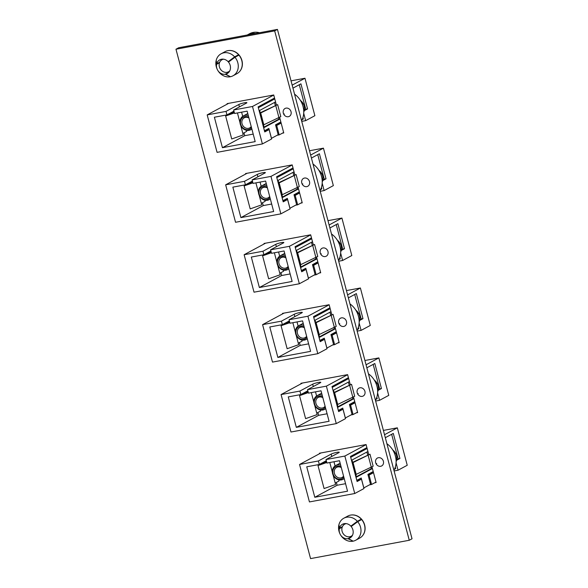 <?xml version="1.0" encoding="UTF-8"?>
<svg xmlns="http://www.w3.org/2000/svg" width="588" height="588" viewBox="0 0 588 588"><rect width="100%" height="100%" fill="white"/><g stroke="black" fill="none" stroke-linecap="round" stroke-linejoin="round"><path stroke-width="0.88" d="M395.695 457.332A8.754 7.578 -118.3 0 0 395.408 455.935A8.754 7.578 -118.3 0 0 395.048 454.877M376.122 463.873L376.32 464.182A4.483 3.881 -118.3 0 0 381.656 465.946A4.483 3.881 -118.3 0 0 383.369 461.205A4.483 3.881 -118.3 0 0 377.408 458.052A4.483 3.881 -118.3 0 0 375.695 462.793A4.483 3.881 -118.3 0 0 375.945 463.476L376.739 463.616L376.092 463.814M255.589 33.457A16.677 14.428 -118.3 0 0 247.533 34.832A16.677 14.428 -118.3 0 0 247.203 35.015M259.514 32.73A16.677 14.428 -118.3 0 0 249.606 33.714L247.533 34.832M223.543 59.19A6.843 5.924 -118.3 0 0 220.382 61.123A6.843 5.924 -118.3 0 0 219.309 66.525A6.843 5.924 -118.3 0 0 226.446 72.375L228.085 72.251A7.556 6.542 -118.3 0 0 228.975 72.111M231.26 60.02L228.137 61.696A7.82 6.762 -118.3 0 0 219.765 59.829A7.82 6.762 -118.3 0 0 216.715 63.82L219.728 62.196M221.999 59.153A7.556 6.542 -118.3 0 0 221.397 59.822L220.382 61.123M226.446 72.375A6.843 5.924 -118.3 0 0 229.79 70.81M396.077 462.844L398.025 470.231L407.234 465.277L397.334 427.821L383.391 430.409M299.542 464.476L309.435 501.931L354.748 493.516L344.855 456.06L326.009 459.559L338.784 452.686A4.432 0.595 -14.8 0 0 339.254 452.26A4.432 0.595 -14.8 0 0 335.902 452.554A4.432 0.595 -14.8 0 0 331.162 454.105L318.387 460.977L299.542 464.476L321.004 452.929M344.855 456.06L366.103 444.624M397.334 427.821L384.53 434.716M396.753 460.176L399.913 458.478L393.291 433.415L385.316 437.707M398.025 470.231L394.107 470.959M318.387 460.977L319.306 464.469L326.311 460.705M373.52 472.678L369.073 475.075L371.557 484.475L376.004 482.079M354.748 493.516L363.957 488.562L361.473 479.161L357.1 481.513L350.477 456.457L366.897 447.622M319.306 464.469L306.745 466.806L314.793 497.272L347.545 491.186L339.496 460.72L326.935 463.057L326.009 459.559M393.938 470.326A19.544 16.912 -118.3 0 0 395.408 456.097A19.544 16.912 -118.3 0 0 386.911 443.72M396.951 459.434L398.12 458.809L391.645 434.304M398.12 458.809L399.913 458.478M394.497 469.217L395.702 468.562L395.305 467.07M371.557 484.475L369.484 484.857M368.117 475.251L369.073 475.075M356.953 480.955L361.473 479.161M366.787 447.681L366.941 448.284M373.108 471.598L373.38 472.164M373.262 472.186L368.051 474.986M336.373 482.41L337.122 485.254L345.568 483.689M337.122 485.254L314.793 497.272M335.211 483.035L339.048 480.969L338.761 479.867M335.064 465.894L333.969 461.749M360.179 479.396L359.988 478.661M350.595 456.898L367.066 448.262M326.722 462.256L321.93 463.939L326.516 461.47M333.109 475.06L335.601 484.497L324.076 488.547L318.005 465.578L326.406 461.058M344.193 478.507A7.82 6.762 61.7 0 1 343.047 479.316A7.82 6.762 61.7 0 1 332.617 473.678A7.82 6.762 61.7 0 1 335.638 465.549A7.82 6.762 61.7 0 1 340.68 465.204M326.788 462.491L318.005 465.578M373.218 471.539L367.897 474.406L370.514 484.306L363.84 487.893L361.223 477.993L356.798 480.359M356.85 480.352L350.705 457.302M350.757 457.288L367.125 448.482M332.367 472.252L329.794 462.521M343.833 477.125A6.777 5.865 61.7 0 1 337.872 478.992A6.777 5.865 61.7 0 1 333.051 473.759A6.777 5.865 61.7 0 1 334.785 467.32A6.777 5.865 61.7 0 1 341.128 466.901M367.919 451.481L352.006 460.036L355.615 474.634L373.167 466.196L369.999 454.208L352.616 462.352M372.424 468.54L356.519 477.103L355.85 474.597M341.305 467.578A5.733 4.961 -118.3 0 0 336.63 467.379A5.733 4.961 -118.3 0 0 334.41 473.347A5.733 4.961 -118.3 0 0 342.062 477.478A5.733 4.961 -118.3 0 0 343.568 476.14M366.883 452.032L367.662 454.987M370.94 467.372L371.285 468.687L372.41 468.474M371.285 468.687L356.409 476.692M352.455 462.653L353.057 462.55L356.225 474.531M353.057 462.55L369.999 454.208M368.125 455.215L371.293 467.203M340.658 253.097L342.606 260.484L351.815 255.53L341.922 218.075L327.972 220.662M244.123 254.729L254.023 292.185L299.336 283.769L289.436 246.313L270.59 249.812L283.372 242.94A4.432 0.595 -14.8 0 0 283.842 242.513A4.432 0.595 -14.8 0 0 280.491 242.807A4.432 0.595 -14.8 0 0 275.743 244.358L262.968 251.23L244.123 254.729L265.585 243.182M289.436 246.313L310.692 234.877M341.922 218.075L329.111 224.969M341.334 250.429L344.494 248.731L337.88 223.675L329.905 227.96M342.606 260.484L338.688 261.212M262.968 251.23L263.887 254.729L270.899 250.958M318.101 262.932L313.654 265.328L316.138 274.728L320.585 272.332M299.336 283.769L308.538 278.815L306.054 269.414L301.681 271.766L295.066 246.71L311.478 237.875M263.887 254.729L251.326 257.059L259.374 287.525L292.126 281.439L284.077 250.973L271.516 253.31L270.59 249.812M338.519 260.58A19.544 16.912 -118.3 0 0 339.989 246.35A19.544 16.912 -118.3 0 0 331.492 233.973M341.532 249.694L342.701 249.062L336.226 224.557M342.701 249.062L344.494 248.731M339.078 259.47L340.283 258.823L339.893 257.324M316.138 274.728L314.065 275.111M312.706 265.504L313.654 265.328M301.534 271.215L306.054 269.414M311.368 237.934L311.53 238.537M317.689 261.858L317.968 262.417M317.843 262.439L312.632 265.239M280.954 272.663L281.703 275.507L290.149 273.942M281.703 275.507L259.374 287.525M279.792 273.288L283.629 271.222L283.342 270.12M279.653 256.155L278.558 252.002M304.76 269.649L304.569 268.914M295.183 247.158L311.647 238.515M271.303 252.509L266.511 254.192L271.097 251.73M277.69 265.32L280.182 274.75L268.657 278.8L262.593 255.831L270.987 251.311M288.781 268.76A7.82 6.762 61.7 0 1 287.635 269.569A7.82 6.762 61.7 0 1 277.198 263.939A7.82 6.762 61.7 0 1 280.226 255.802A7.82 6.762 61.7 0 1 285.261 255.457M271.369 252.744L262.593 255.831M317.799 261.792L312.478 264.659L315.094 274.559L308.421 278.153L305.804 268.253L301.379 270.612M301.431 270.605L295.286 247.555M295.338 247.541L311.706 238.735M276.948 262.505L274.375 252.781M288.414 267.378A6.777 5.865 61.7 0 1 282.453 269.245A6.777 5.865 61.7 0 1 277.639 264.019A6.777 5.865 61.7 0 1 279.374 257.573A6.777 5.865 61.7 0 1 285.709 257.154M312.5 241.734L296.587 250.29L300.203 264.894L317.748 256.449L314.58 244.461L297.205 252.612M317.013 258.801L301.1 267.356L300.439 264.85M285.893 257.831A5.733 4.961 -118.3 0 0 281.211 257.64A5.733 4.961 -118.3 0 0 278.991 263.6A5.733 4.961 -118.3 0 0 286.643 267.731A5.733 4.961 -118.3 0 0 288.149 266.393M311.464 242.285L312.25 245.24M315.521 257.625L315.866 258.94L316.991 258.727M315.866 258.94L300.99 266.945M297.036 252.906L297.638 252.803L300.806 264.791M297.638 252.803L314.58 244.461M312.706 245.468L315.874 257.456M346.251 523.621A6.843 5.924 -118.3 0 0 343.098 525.554A6.843 5.924 -118.3 0 0 342.098 531.273A6.843 5.924 -118.3 0 0 349.154 536.815L350.793 536.69A7.556 6.542 -118.3 0 0 351.683 536.55M353.969 524.459A7.556 6.542 -118.3 0 0 353.969 524.452L350.845 526.135A7.82 6.762 -118.3 0 0 342.473 524.268A7.82 6.762 -118.3 0 0 339.423 528.259L342.436 526.635M344.708 523.592A7.556 6.542 -118.3 0 0 344.105 524.253L343.098 525.554M349.154 536.815A6.843 5.924 -118.3 0 0 352.506 535.242M321.805 177.672A8.754 7.578 -118.3 0 0 321.518 176.275A8.754 7.578 -118.3 0 0 321.158 175.217M302.232 184.213L302.43 184.522A4.483 3.881 -118.3 0 0 307.767 186.286A4.483 3.881 -118.3 0 0 309.479 181.538A4.483 3.881 -118.3 0 0 303.518 178.392A4.483 3.881 -118.3 0 0 301.806 183.133A4.483 3.881 -118.3 0 0 302.056 183.816L302.849 183.956L302.203 184.147M359.128 323.01L361.083 330.397L370.286 325.443L360.393 287.988L346.45 290.582M262.593 324.642L272.494 362.098L317.807 353.682L307.906 316.226L289.068 319.732L301.842 312.853A4.432 0.595 -14.8 0 0 302.313 312.434A4.432 0.595 -14.8 0 0 298.961 312.72A4.432 0.595 -14.8 0 0 294.213 314.271L281.439 321.144L262.593 324.642L284.055 313.095M307.906 316.226L329.162 304.797M360.393 287.988L347.581 294.882M359.812 320.342L362.972 318.645L356.35 293.588L348.375 297.881M361.083 330.397L357.159 331.125M281.439 321.144L282.365 324.642L289.369 320.872M336.571 332.845L332.124 335.241L334.609 344.641L339.055 342.245M317.807 353.682L327.016 348.728L324.532 339.327L320.159 341.679L313.536 316.623L329.956 307.789M282.365 324.642L269.804 326.972L277.852 357.438L310.604 351.352L302.555 320.894L289.987 323.224L289.068 319.732M356.989 330.5A19.544 16.912 -118.3 0 0 358.459 316.271A19.544 16.912 -118.3 0 0 349.963 303.893M360.01 319.607L361.179 318.975L354.704 294.478M361.179 318.975L362.972 318.645M357.548 329.383L358.761 328.736L358.364 327.237M334.609 344.641L332.543 345.024M331.176 335.417L332.124 335.241M320.012 341.128L324.532 339.327M329.839 307.847L330 308.45M336.16 331.772L336.439 332.33M336.314 332.352L331.103 335.16M299.424 342.576L300.181 345.421L308.619 343.855M300.181 345.421L277.852 357.438M298.27 343.201L302.107 341.136L301.813 340.033M298.123 326.068L297.028 321.915M323.238 339.57L323.04 338.828M313.654 317.072L330.125 308.428M289.781 322.422L284.989 324.113L289.568 321.643M296.161 335.233L298.653 344.671L287.135 348.721L281.064 325.745L289.465 321.224M307.252 338.681A7.82 6.762 61.7 0 1 306.105 339.482A7.82 6.762 61.7 0 1 295.668 333.852A7.82 6.762 61.7 0 1 298.697 325.715A7.82 6.762 61.7 0 1 303.739 325.37M289.84 322.658L281.064 325.745M336.27 331.713L330.948 334.572L333.565 344.472L326.891 348.067L324.275 338.166L319.85 340.526M319.901 340.518L313.757 317.469M313.808 317.461L330.184 308.649M295.419 332.426L292.846 322.694M306.885 337.291A6.777 5.865 61.7 0 1 300.931 339.158A6.777 5.865 61.7 0 1 296.109 333.933A6.777 5.865 61.7 0 1 297.844 327.487A6.777 5.865 61.7 0 1 304.187 327.068M330.971 311.647L315.065 320.21L318.674 334.807L336.218 326.362L333.051 314.374L315.675 322.525M335.483 328.714L319.571 337.277L318.909 334.763M304.363 327.744A5.733 4.961 -118.3 0 0 299.682 327.553A5.733 4.961 -118.3 0 0 297.469 333.514A5.733 4.961 -118.3 0 0 305.121 337.652A5.733 4.961 -118.3 0 0 306.627 336.307M329.941 312.206L330.721 315.161M333.991 327.545L334.337 328.854L335.461 328.648M334.337 328.854L319.46 336.858M315.506 322.819L316.109 322.716L319.277 334.704M316.109 322.716L333.051 314.374M331.184 315.381L334.351 327.369M322.187 183.184L324.135 190.571L333.345 185.617L323.444 148.161L309.501 150.749M225.652 184.816L235.545 222.271L280.858 213.856L270.965 176.4L252.12 179.899L264.894 173.026A4.432 0.595 -14.8 0 0 265.364 172.6A4.432 0.595 -14.8 0 0 262.013 172.894A4.432 0.595 -14.8 0 0 257.272 174.438L244.498 181.317L225.652 184.816L247.114 173.269M270.965 176.4L292.214 164.963M323.444 148.161L310.64 155.056M322.863 180.516L326.024 178.811L319.402 153.755L311.427 158.047M324.135 190.571L320.217 191.298M244.498 181.317L245.416 184.808L252.421 181.045M299.63 193.018L295.183 195.407L297.668 204.815L302.114 202.419M280.858 213.856L290.068 208.902L287.583 199.501L283.21 201.853L276.588 176.797L293.008 167.962M245.416 184.808L232.855 187.146L240.904 217.604L273.655 211.526L265.607 181.06L253.046 183.397L252.12 179.899M320.048 190.666A19.544 16.912 -118.3 0 0 321.518 176.437A19.544 16.912 -118.3 0 0 313.022 164.059M323.062 179.774L324.231 179.149L317.755 154.644M324.231 179.149L326.024 178.811M320.607 189.556L321.812 188.902L321.416 187.41M297.668 204.815L295.595 205.197M294.228 195.584L295.183 195.407M283.063 201.294L287.583 199.501M292.897 168.021L293.052 168.624M299.219 191.938L299.49 192.504M299.373 192.526L294.162 195.326M262.483 202.75L263.233 205.594L271.678 204.029M263.233 205.594L240.904 217.604M261.322 203.367L265.159 201.309L264.872 200.207M261.175 186.234L260.08 182.089M286.29 199.736L286.099 199.001M276.705 177.238L293.177 168.594M252.833 182.596L248.04 184.279L252.627 181.81M259.22 195.4L261.711 204.837L250.187 208.887L244.116 185.918L252.517 181.398M270.304 198.847A7.82 6.762 61.7 0 1 269.157 199.655A7.82 6.762 61.7 0 1 258.727 194.018A7.82 6.762 61.7 0 1 261.748 185.881A7.82 6.762 61.7 0 1 266.79 185.543M252.899 182.831L244.116 185.918M299.329 191.879L294.007 194.746L296.624 204.646L289.95 208.233L287.334 198.332L282.909 200.699M282.96 200.684L276.816 177.642M276.867 177.627L293.236 168.822M258.477 192.592L255.905 182.861M269.943 197.465A6.777 5.865 61.7 0 1 263.983 199.325A6.777 5.865 61.7 0 1 259.161 194.099A6.777 5.865 61.7 0 1 260.896 187.653A6.777 5.865 61.7 0 1 267.239 187.234M294.029 171.814L278.117 180.376L281.726 194.973L299.277 186.528L296.109 174.548L278.727 182.692M298.535 188.88L282.63 197.443L281.961 194.937M267.415 187.917A5.733 4.961 -118.3 0 0 262.74 187.719A5.733 4.961 -118.3 0 0 260.521 193.687A5.733 4.961 -118.3 0 0 268.172 197.818A5.733 4.961 -118.3 0 0 269.679 196.473M292.993 172.372L293.772 175.327M297.05 187.712L297.396 189.027L298.52 188.814M297.396 189.027L282.519 197.031M278.565 182.993L279.168 182.89L282.336 194.871M279.168 182.89L296.109 174.548M294.235 175.555L297.403 187.535M227.196 104.127L227.071 103.642L273.729 94.977L276.338 104.87M279.616 117.255L283.754 132.932L282.365 133.189M245.666 174.048L245.541 173.563L292.199 164.897L294.816 174.79M298.087 187.175L302.225 202.845L300.836 203.11M264.137 243.961L264.012 243.476L310.67 234.81L313.286 244.704M316.557 257.088L320.703 272.766L319.306 273.023M282.615 313.874L282.483 313.389L329.14 304.724L331.757 314.617M335.028 327.001L339.173 342.679L337.777 342.936M301.085 383.788L300.96 383.303L347.618 374.637L350.228 384.53M353.506 396.915L357.644 412.592L356.255 412.85M319.556 453.708L319.431 453.223L366.089 444.557L368.705 454.45M371.976 466.835L376.114 482.505L374.725 482.77M351.595 514.963A12.407 10.731 61.7 0 1 364.648 524.981A12.407 10.731 61.7 0 1 362.671 535.558M228.886 50.531A12.407 10.731 61.7 0 1 241.94 60.542A12.407 10.731 61.7 0 1 239.963 71.119M409.263 540.269L310.56 558.6L175.974 49.216L274.677 30.885L409.263 540.269L412.026 538.784L277.44 29.4L274.677 30.885M175.974 49.216L178.737 47.731L277.44 29.4M340.276 247.585A8.754 7.578 -118.3 0 0 339.989 246.188A8.754 7.578 -118.3 0 0 339.629 245.13M320.71 254.126L320.908 254.435A4.483 3.881 -118.3 0 0 326.244 256.199A4.483 3.881 -118.3 0 0 327.957 251.458A4.483 3.881 -118.3 0 0 321.996 248.305A4.483 3.881 -118.3 0 0 320.284 253.046A4.483 3.881 -118.3 0 0 320.526 253.729L321.32 253.869L320.673 254.067M377.224 387.418A8.754 7.578 -118.3 0 0 376.937 386.022A8.754 7.578 -118.3 0 0 376.57 384.964M357.651 393.96L357.849 394.269A4.483 3.881 -118.3 0 0 363.186 396.033A4.483 3.881 -118.3 0 0 364.898 391.285A4.483 3.881 -118.3 0 0 358.937 388.139A4.483 3.881 -118.3 0 0 357.225 392.88A4.483 3.881 -118.3 0 0 357.475 393.563L358.268 393.695L357.622 393.894M234.972 57.257L228.475 62.085A7.82 6.762 -118.3 0 1 230.202 65.466A7.82 6.762 -118.3 0 1 227.174 73.603A7.82 6.762 -118.3 0 1 225.674 74.162L230.452 76.727A12.51 10.819 -118.3 0 0 232.988 75.801A12.51 10.819 -118.3 0 0 237.824 62.784A12.51 10.819 -118.3 0 0 234.972 57.257L238.941 55.118A12.51 10.819 -118.3 0 1 241.8 60.652A12.51 10.819 -118.3 0 1 236.964 73.662L232.988 75.801M219.508 62.725L216.605 64.29A7.82 6.762 -118.3 0 0 216.744 67.965A7.82 6.762 -118.3 0 0 217.207 69.296A7.82 6.762 -118.3 0 0 217.869 70.523A7.82 6.762 -118.3 0 0 225.226 74.242L228.791 72.331M228.137 61.696L234.634 56.867L238.603 54.728L237.361 55.97M225.674 74.162L228.475 72.655M216.605 64.29L216.097 60.762A12.51 10.819 -118.3 0 0 216.296 66.789A12.51 10.819 -118.3 0 0 217.038 68.914L217.207 69.296M234.634 56.867A12.51 10.819 -118.3 0 0 221.132 53.773A12.51 10.819 -118.3 0 0 216.208 60.292L216.715 63.82M233.811 51.215A10.165 8.791 -118.3 0 0 233.443 51.178M238.603 54.728A12.51 10.819 -118.3 0 0 225.108 51.634L221.132 53.773M230.305 76.646L225.226 74.242M217.869 70.523L218.097 70.876A12.51 10.819 -118.3 0 0 230.004 76.815M303.334 107.758A8.754 7.578 -118.3 0 0 303.048 106.362A8.754 7.578 -118.3 0 0 302.68 105.303M283.761 114.3L283.96 114.601A4.483 3.881 -118.3 0 0 289.296 116.373A4.483 3.881 -118.3 0 0 291.009 111.624A4.483 3.881 -118.3 0 0 285.048 108.471A4.483 3.881 -118.3 0 0 283.335 113.219A4.483 3.881 -118.3 0 0 283.585 113.903L284.379 114.035L283.732 114.234M357.68 521.696L351.183 526.525A7.82 6.762 -118.3 0 1 352.91 529.906A7.82 6.762 -118.3 0 1 349.882 538.042A7.82 6.762 -118.3 0 1 348.383 538.601L353.16 541.166A12.51 10.819 -118.3 0 0 355.696 540.24A12.51 10.819 -118.3 0 0 360.54 527.223A12.51 10.819 -118.3 0 0 357.68 521.696L361.649 519.557A12.51 10.819 -118.3 0 1 364.509 525.084A12.51 10.819 -118.3 0 1 359.672 538.101L355.696 540.24M342.223 527.164L339.313 528.73A7.82 6.762 -118.3 0 0 339.452 532.405A7.82 6.762 -118.3 0 0 339.915 533.735A7.82 6.762 -118.3 0 0 340.577 534.962A7.82 6.762 -118.3 0 0 347.934 538.682L351.499 536.763M350.845 526.135L357.342 521.306L361.311 519.167L360.069 520.409M348.383 538.601L351.183 537.094M339.313 528.73L338.806 525.202A12.51 10.819 -118.3 0 0 339.004 531.221A12.51 10.819 -118.3 0 0 339.746 533.345L339.915 533.735M357.342 521.306A12.51 10.819 -118.3 0 0 343.84 518.204A12.51 10.819 -118.3 0 0 338.916 524.724L339.423 528.259M356.519 515.647A10.165 8.791 -118.3 0 0 356.152 515.617M361.311 519.167A12.51 10.819 -118.3 0 0 347.817 516.073L343.84 518.204M353.013 541.085L347.934 538.682M340.577 534.962L340.805 535.315A12.51 10.819 -118.3 0 0 352.712 541.247M358.746 317.498A8.754 7.578 -118.3 0 0 358.467 316.101A8.754 7.578 -118.3 0 0 358.099 315.05M339.18 324.039L339.379 324.348A4.483 3.881 -118.3 0 0 344.715 326.112A4.483 3.881 -118.3 0 0 346.428 321.371A4.483 3.881 -118.3 0 0 340.467 318.218A4.483 3.881 -118.3 0 0 338.754 322.966A4.483 3.881 -118.3 0 0 338.997 323.643L339.791 323.782L339.144 323.981M303.709 113.263L305.664 120.65L314.874 115.696L304.974 78.248L291.031 80.835M207.182 114.903L217.075 152.351L262.388 143.935L252.495 106.487L233.649 109.985L246.423 103.106A4.432 0.595 -14.8 0 0 246.894 102.687A4.432 0.595 -14.8 0 0 243.542 102.981A4.432 0.595 -14.8 0 0 238.794 104.524L226.02 111.397L207.182 114.903L228.636 103.356M252.495 106.487L273.743 95.05M304.974 78.248L292.163 85.135M304.393 110.595L307.553 108.898L300.931 83.841L292.956 88.134M305.664 120.65L301.74 121.385M226.02 111.397L226.946 114.895L233.951 111.125M281.16 123.098L276.705 125.494L279.19 134.895L283.644 132.506M262.388 143.935L271.597 138.981L269.113 129.581L264.74 131.933L258.117 106.876L274.537 98.042M226.946 114.895L214.385 117.225L222.433 147.691L255.185 141.612L247.136 111.147L234.575 113.477L233.649 109.985M301.578 120.753A19.544 16.912 -118.3 0 0 303.041 106.524A19.544 16.912 -118.3 0 0 294.544 94.146M304.591 109.86L305.76 109.228L299.285 84.731M305.76 109.228L307.553 108.898M302.136 119.636L303.342 118.989L302.945 117.49M279.19 134.895L277.124 135.284M275.757 125.67L276.705 125.494M264.593 131.381L269.113 129.581M274.427 98.108L274.581 98.703M280.741 122.025L281.02 122.583M280.895 122.605L275.691 125.413M244.005 132.829L244.762 135.681L253.2 134.108M244.762 135.681L222.433 147.691M242.851 133.454L246.688 131.389L246.394 130.293M242.704 116.321L241.609 112.176M267.819 129.823L267.621 129.088M258.235 107.325L274.706 98.681M234.362 112.675L229.57 114.366L234.156 111.896M240.742 125.487L243.241 134.924L231.716 138.974L225.645 115.998L234.046 111.477M251.833 128.934A7.82 6.762 61.7 0 1 250.686 129.742A7.82 6.762 61.7 0 1 240.257 124.105A7.82 6.762 61.7 0 1 243.278 115.968A7.82 6.762 61.7 0 1 248.32 115.63M234.421 112.918L225.645 115.998M280.858 121.966L275.537 124.825L278.153 134.726L271.472 138.32L268.863 128.419L264.431 130.786M264.482 130.771L258.338 107.722M258.397 107.714L274.765 98.902M240 122.679L237.434 112.947M251.466 127.545A6.777 5.865 61.7 0 1 245.512 129.411A6.777 5.865 61.7 0 1 240.69 124.186A6.777 5.865 61.7 0 1 242.425 117.74A6.777 5.865 61.7 0 1 248.768 117.321M275.559 101.9L259.646 110.463L263.255 125.06L280.799 116.615L277.639 104.627L260.256 112.778M280.064 118.967L264.152 127.53L263.49 125.023M248.944 117.997A5.733 4.961 -118.3 0 0 244.27 117.806A5.733 4.961 -118.3 0 0 242.05 123.774A5.733 4.961 -118.3 0 0 249.702 127.905A5.733 4.961 -118.3 0 0 251.208 126.56M274.522 102.459L275.302 105.414M278.572 117.798L278.925 119.107L280.05 118.901M278.925 119.107L264.041 127.111M260.087 113.072L260.697 112.969L263.865 124.957M260.697 112.969L277.639 104.627M275.765 105.642L278.933 117.622M377.599 392.931L379.554 400.318L388.764 395.364L378.863 357.908L364.92 360.495M281.071 394.563L290.964 432.018L336.277 423.603L326.384 386.147L307.539 389.646L320.313 382.773A4.432 0.595 -14.8 0 0 320.783 382.347A4.432 0.595 -14.8 0 0 317.432 382.641A4.432 0.595 -14.8 0 0 312.684 384.185L299.909 391.064L281.071 394.563L302.526 383.016M326.384 386.147L347.633 374.71M378.863 357.908L366.052 364.795M378.282 390.263L381.443 388.558L374.821 363.502L366.846 367.794M379.554 400.318L375.629 401.045M299.909 391.064L300.836 394.555L307.84 390.785M355.049 402.765L350.595 405.154L353.079 414.555L357.533 412.166M336.277 423.603L345.487 418.649L343.002 409.241L338.629 411.6L332.007 386.536L348.427 377.709M300.836 394.555L288.274 396.893L296.323 427.351L329.074 421.273L321.026 390.807L308.465 393.137L307.539 389.646M375.467 400.413A19.544 16.912 -118.3 0 0 376.93 386.184A19.544 16.912 -118.3 0 0 368.433 373.806M378.481 389.521L379.65 388.896L373.174 364.391M379.65 388.896L381.443 388.558M376.026 399.296L377.231 398.649L376.835 397.15M353.079 414.555L351.014 414.944M349.647 405.33L350.595 405.154M338.482 411.041L343.002 409.241M348.316 377.768L348.471 378.363M354.63 401.685L354.909 402.243M354.784 402.265L349.581 405.073M317.895 412.489L318.652 415.341L327.09 413.768M318.652 415.341L296.323 427.351M316.741 413.114L320.578 411.049L320.284 409.954M316.594 395.981L315.499 391.836M341.709 409.483L341.51 408.748M332.124 386.985L348.596 378.341M308.252 392.343L303.459 394.026L308.046 391.557M314.631 405.147L317.13 414.584L305.606 418.634L299.535 395.658L307.936 391.145M325.723 408.594A7.82 6.762 61.7 0 1 324.576 409.402A7.82 6.762 61.7 0 1 314.146 403.765A7.82 6.762 61.7 0 1 317.167 395.628A7.82 6.762 61.7 0 1 322.209 395.29M308.31 392.578L299.535 395.658M354.748 401.626L349.426 404.485L352.043 414.393L345.362 417.98L342.753 408.079L338.32 410.446M338.372 410.431L332.227 387.382M332.286 387.374L348.655 378.569M313.889 402.339L311.324 392.608M325.355 407.212A6.777 5.865 61.7 0 1 319.402 409.072A6.777 5.865 61.7 0 1 314.58 403.846A6.777 5.865 61.7 0 1 316.315 397.4A6.777 5.865 61.7 0 1 322.658 396.981M349.448 381.561L333.536 390.123L337.144 404.72L354.689 396.275L351.528 384.295L334.146 392.439M353.954 398.627L338.041 407.19L337.38 404.684M322.834 397.657A5.733 4.961 -118.3 0 0 318.159 397.466A5.733 4.961 -118.3 0 0 315.94 403.434A5.733 4.961 -118.3 0 0 323.591 407.565A5.733 4.961 -118.3 0 0 325.098 406.22M348.412 382.119L349.191 385.074M352.462 397.459L352.815 398.767L353.939 398.561M352.815 398.767L337.931 406.771M333.977 392.733L334.587 392.637L337.755 404.618M334.587 392.637L351.528 384.295M349.654 385.302L352.822 397.282M396.121 461.36A8.754 7.578 -118.3 0 0 396.466 455.362A8.754 7.578 -118.3 0 0 392.799 450.048M331.779 456.457L331.162 454.105M276.367 246.71L275.743 244.358M322.231 181.699A8.754 7.578 -118.3 0 0 322.577 175.702A8.754 7.578 -118.3 0 0 318.909 170.388M294.838 316.623L294.213 314.271M257.889 176.797L257.272 174.438M340.702 251.613A8.754 7.578 -118.3 0 0 341.047 245.622A8.754 7.578 -118.3 0 0 337.387 240.301M377.643 391.446A8.754 7.578 -118.3 0 0 377.996 385.449A8.754 7.578 -118.3 0 0 374.328 380.135M303.753 111.786A8.754 7.578 -118.3 0 0 304.106 105.789A8.754 7.578 -118.3 0 0 300.439 100.467M359.172 321.533A8.754 7.578 -118.3 0 0 359.525 315.536A8.754 7.578 -118.3 0 0 355.858 310.214M239.419 106.876L238.794 104.524M313.308 386.536L312.684 384.185M392.387 449.401L396.797 455.075L396.694 460.36L396.121 461.654M335.638 465.549L340.136 463.131M343.047 479.316L344.237 478.676M280.226 255.802L284.717 253.384M287.635 269.569L288.826 268.929M318.498 169.741L322.908 175.408L322.805 180.7L322.231 181.993M298.697 325.715L303.188 323.297M306.105 339.482L307.296 338.842M261.748 185.881L266.246 183.471M269.157 199.655L270.348 199.016M336.975 239.661L341.385 245.328L341.275 250.613L340.702 251.914M373.917 379.488L378.327 385.155L378.224 390.447L377.643 391.74M300.027 99.828L304.437 105.495L304.334 110.787L303.753 112.08M355.446 309.575L359.856 315.241L359.746 320.526L359.172 321.827M243.278 115.968L247.769 113.55M250.686 129.742L251.877 129.103M317.167 395.628L321.658 393.21M324.576 409.402L325.767 408.763"/></g></svg>
